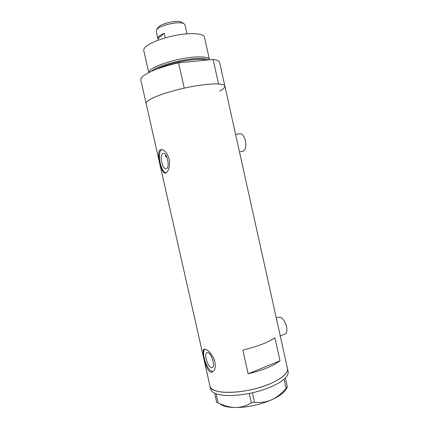 <?xml version="1.0" encoding="UTF-8"?>
<svg xmlns="http://www.w3.org/2000/svg" width="429" height="429" viewBox="0 0 429 429"><rect width="100%" height="100%" fill="white"/><g stroke="black" fill="none" stroke-linecap="round" stroke-linejoin="round"><path stroke-width="0.64" d="M278.196 317.401L279.644 317.203C285.215 317.53 289.848 333.295 284.631 334.229L280.25 335.912M239.269 133.735L239.741 133.655C245.388 132.727 248.455 149.957 242.889 151.212L239.462 151.871M166.361 168.635C170.174 167.766 167.251 152.745 163.385 153.384L162.94 153.485C159.202 154.649 162.173 169.348 166.007 168.71L166.361 168.635M211.24 367.492L212.114 367.546C215.674 367.085 211.787 353.405 207.893 352.659L207.121 352.627C203.593 353.083 207.298 366.479 211.24 367.492M210.526 372.136L212.006 372.2C215.133 370.72 215.98 366.757 214.559 360.306C211.867 354.156 208.8 350.472 205.357 349.244L204.284 349.163C200.96 349.077 205.571 370.018 210.526 372.136M204.874 349.147C200.992 352.332 206.714 370.039 212.146 371.503L213.031 371.664M165.578 173.069C168.602 171.45 169.911 167.144 169.487 160.151C167.557 153.405 164.741 149.86 161.047 149.507L160.296 149.683C156.049 151.335 161.175 173.772 165.085 173.166L165.578 173.069L165.085 173.166M224.914 86.218L224.887 86.106C224.265 83.183 210.843 83.124 192.718 86.427C174.624 89.704 155.652 95.715 149.094 100.064C146.879 101.517 145.908 102.729 146.176 103.7C145.908 102.729 146.879 101.517 149.094 100.064C155.818 95.967 167.53 91.994 184.223 88.143L178.561 62.838C161.851 66.72 150.193 71.01 143.592 75.702C141.425 77.381 140.503 78.829 140.825 80.035L146.15 103.582M214.65 390.411C211.888 389.264 210.328 387.784 209.963 385.966C209.99 395.147 246.552 394.321 270.458 383.628C282.395 378.249 288.074 373.251 287.5 368.64C288.712 374.002 277.322 382.164 259.936 387.425C242.594 392.707 222.86 393.87 214.65 390.411M274.882 337.768C267.98 342.519 257.298 346.616 242.835 350.053L248.15 373.804C262.591 370.34 273.203 366.007 279.998 360.8L274.882 337.768M165.712 154.966L165.669 156.875L166.688 156.692M279.998 360.8L248.15 373.804M161.706 149.544C156.687 152.086 160.548 172.158 166.146 172.79M252.397 392.766L254.461 402.225L251.362 402.885L249.249 393.447L252.397 392.766C259.239 391.189 265.492 389.189 271.155 386.76C276.753 384.325 281.065 381.799 284.073 379.182L285.355 377.97C287.591 375.627 288.524 373.503 288.159 371.6L288.111 371.396M210.017 386.186L210.634 388.926C210.966 390.599 212.296 392.004 214.623 393.141L216.103 393.752L218.12 402.874L216.672 402.236L214.623 393.157L215.111 393.361M249.249 393.447L250.3 393.221M284.942 378.383L285.36 377.987L287.382 387.097L286.148 388.315L284.073 379.182M284.116 379.161L284.54 378.764M215.572 393.554L216.06 393.752M286.148 388.315C281.939 393.366 277.091 397.211 271.6 399.839C278.796 396.573 283.472 393.227 285.628 389.795L287.382 387.097M251.362 402.885C246.643 405.855 241.355 407.411 235.505 407.55C247.806 407.384 259.84 404.815 271.6 399.839C266.007 402.15 260.29 402.944 254.461 402.225M220.511 404.349C223.509 406.397 228.507 407.459 235.505 407.55C229.671 407.346 223.879 405.791 218.12 402.874M251.297 393.007L252.349 392.787M216.103 393.752C223.681 396.251 234.711 396.149 249.201 393.447M166.57 156.435L165.669 156.875M207.936 59.947C203.169 54.933 161.315 62.929 152.311 70.694L151.662 71.219M148.799 72.565C148.863 71.67 149.635 70.651 151.115 69.509C156.226 65.524 170.683 60.602 184.486 58.285C198.305 55.947 208.778 56.612 209.432 59.529L209.475 59.797M148.74 72.598L143.806 50.713C143.506 49.528 144.224 48.171 145.957 46.632C150.965 42.165 165.379 36.953 179.225 34.765C193.093 32.545 203.695 33.719 204.461 37.151L204.488 37.285M219.637 62.414L224.887 86.106C224.555 84.926 222.447 84.207 218.559 83.95L213.116 59.438C217.069 59.953 219.24 60.945 219.637 62.414L219.669 62.554M288.159 371.6L224.887 86.106C225.155 87.446 223.402 89.109 219.621 91.093M213.116 59.438L178.561 62.838M158.028 27.644L158.8 26.721C162.398 23.059 177.74 19.965 181.392 22.152L181.869 22.442M185.006 24.887L183.837 23.643C179.601 21.091 161.502 24.748 157.304 29.016L156.649 29.719L156.188 31.258L157.749 38.224M157.936 38.669L164.227 33.226L158.902 36.138L157.765 38.294L158.274 40.16M164.227 33.226L165.267 37.875M184.99 24.818L186.974 33.827M186.561 31.859L186.594 32.127M205.995 60.14C198.665 57.282 168.801 62.682 156.719 69.16M278.603 317.251L276.297 318.093M212.387 367.439L212.114 367.546M212.511 372.002L212.006 372.2M146.176 103.7L209.963 385.966M166.329 168.645L166.007 168.71M239.741 133.655L235.585 134.374M204.461 37.151L209.432 59.529M158.237 27.327L156.649 29.719M181.392 22.152L183.837 23.643"/></g></svg>
